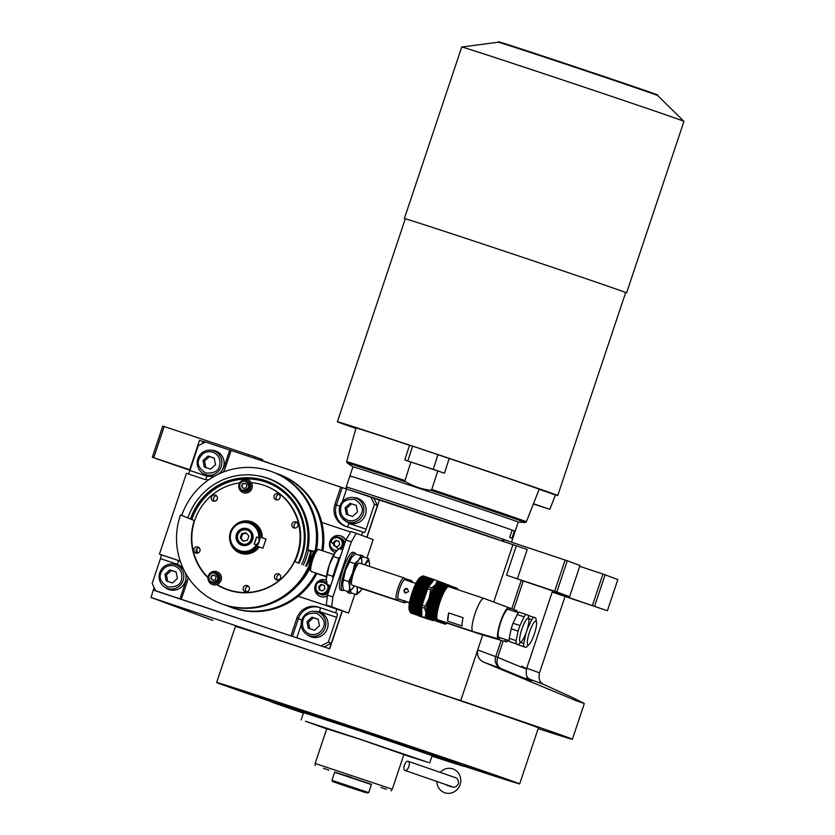 <?xml version="1.0" encoding="UTF-8"?>
<svg xmlns="http://www.w3.org/2000/svg" width="835" height="835" viewBox="0 0 835 835"><rect width="100%" height="100%" fill="white"/><g stroke="black" fill="none" stroke-linecap="round" stroke-linejoin="round"><path stroke-width="1.25" d="M153.734 457.737L152.304 457.277L162.752 426.059L164.182 426.518L153.734 457.737L189.691 469.719L199.523 440.327L203.02 441.485M502.002 540.861L502.555 539.212L567.278 560.765L556.83 591.984L569.564 596.712L506.521 575.148L517.376 578.832L527.209 549.451L379.455 500.05L366.993 537.302M552.196 592.088L607.4 610.75L552.259 591.89M565.013 596.649L539.504 672.885C538.335 678.772 539.629 682.571 543.366 684.293L572.831 697.716L584.333 703.54L576.474 700.826L484.123 662.312C478.893 660.036 476.743 655.913 477.693 649.954L482.724 634.934M324.105 646.937L155.707 590.742L324.105 646.937L331.338 643.221L342.152 610.907L329.501 648.732L153.306 590.063L151.041 597.474L212.841 620.405M268.473 462.882L297.051 472.401M262.357 460.649L268.536 462.715M190.004 470.335L152.304 457.277M262.294 460.826L262.691 459.657L255.197 456.87L254.717 458.3M164.182 426.518L255.197 456.87M248.673 454.658L248.183 456.129M512.972 544.514L493.725 602.035M538.168 728.621A195.588 1.336 -161.5 0 0 572.382 739.257A195.588 1.336 -161.5 0 0 460.743 700.607L151.041 597.474M460.743 700.607L477.693 649.954L495.719 656.644A9.686 9.477 -69.6 0 0 500.864 668.522L484.123 662.312M517.376 578.832L554.659 591.253L565.107 560.024M503.975 539.671L503.421 541.33M521.677 666.236C532.49 671.601 524.495 668.637 497.712 657.343C496.157 662.656 497.211 666.382 500.864 668.522C529.703 680.525 538.293 683.719 526.624 678.083M579.73 566.339L602.943 574.062L592.495 605.281M578.655 601.106L567.048 597.15L578.655 601.106M190.119 469.98L173.377 464.427L190.088 470.063M522.533 581.066L523.159 581.275L513.713 609.508M535.579 585.126L523.962 581.17L535.579 585.126M556.83 591.984L554.659 591.253M567.278 560.765L580.012 565.493L569.564 596.712M602.943 574.062L617.848 579.532L607.4 610.75M605.114 574.804L594.666 606.022M271.573 701.442A127.285 0.866 18.5 0 1 249.989 693.854A127.285 0.866 18.5 0 1 247.452 692.81A127.285 0.866 18.5 0 1 343.54 724.07A127.285 0.866 18.5 0 1 488.861 773.596A127.285 0.866 18.5 0 1 464.406 765.966M464.302 766.259A159.767 1.096 -161.5 0 0 519.662 783.898L538.408 727.89A159.767 1.096 -161.5 0 0 355.992 665.725A159.767 1.096 -161.5 0 0 235.387 626.5L216.651 682.508A159.767 1.096 -161.5 0 0 271.479 701.744M519.662 783.898A159.767 1.096 -161.5 0 0 337.257 721.743A159.767 1.096 -161.5 0 0 216.651 682.508M341.557 723.34L332.716 720.323L341.557 723.34M504.204 779.034L492.598 775.078L504.204 779.034M480.459 770.225L468.852 766.269L480.459 770.225M401.645 743.463L390.039 739.507L401.645 743.463M287.678 705.512L276.072 701.557L287.678 705.512M236.044 688.833L224.438 684.877L236.044 688.833M259.789 697.642L248.183 693.687L259.789 697.642M326.746 728.788L360.271 739.372L403.879 754.59M303.408 713.111A101.672 0.699 -161.5 0 1 273.462 702.694A101.672 0.699 18.5 0 1 271.438 701.859A101.672 0.699 18.5 0 1 358.079 730.124A101.672 0.699 18.5 0 1 462.235 765.559A101.672 0.699 -161.5 0 1 464.27 766.384A101.672 0.699 -161.5 0 1 431.966 756.124M326.704 728.913L305.443 721.231L358.873 738.808L428.313 762.428L403.837 754.725M301.111 719.958L303.575 712.62L361.336 731.46L432.123 755.633L429.67 762.971M453.248 762.564L444.168 759.526L453.248 762.564M398.201 743.672L389.11 740.645L398.201 743.672M317.29 716.733L308.209 713.695L317.29 716.733M291.436 708.675L282.355 705.648L291.436 708.675M338.78 722.306L346.348 724.884L338.78 722.306M340.847 723.068L336.202 721.492L340.847 723.068M346.462 786.059C324.21 778.637 331.766 781.445 353.581 788.699L332.58 781.539L331.965 780.318L334.731 772.051L371.46 784.336L368.694 792.603L331.965 780.318M365.302 792.467L353.205 788.564C331.37 781.205 329.251 780.422 346.838 786.194L365.636 792.603M371.387 784.566L334.658 772.281M390.989 790.881L392.273 789.263L391.469 788.929L315.139 763.451L326.892 728.339M380.927 787.426L386.448 789.315L380.927 787.426M346.17 775.621L351.692 777.51L346.17 775.621M323.395 768.273L328.917 770.152L323.395 768.273M334.417 782.155L346.838 786.194M368.694 792.603L367.108 793.062M459.928 526.843L450.409 523.681M223.185 472.109A17.431 17.055 110.4 0 0 225.262 467.882L231.097 450.441L373.882 498.182L377.43 505.488L366.805 537.229L379.455 500.05M331.338 643.221L328.343 642.115L336.641 617.316A3.872 0.804 -71.6 0 0 337.121 613.37L318.542 607.128L337.121 613.37M377.43 505.488L374.435 504.382L366.137 529.171A3.872 0.804 -71.6 0 1 364.164 532.563A3.872 0.804 -71.6 0 1 364.154 532.563L362.661 532.01L361.565 535.287M336.849 609.143L335.618 612.817M321.11 645.82L328.343 642.115M208.593 479.885A17.431 17.055 110.4 0 1 203.542 479.029L186.466 473.341L159.433 554.137L160.925 554.701A3.872 0.804 108.4 0 1 160.445 558.646L152.158 583.435L155.707 590.742M188.115 473.883A3.872 0.804 108.4 0 0 189.942 470.502L198.239 445.702L205.473 441.997L231.065 450.514M374.435 504.382L370.876 497.075M345.199 520.81A13.068 12.786 -69.6 0 0 365.427 514.871A13.068 12.786 -69.6 0 0 353.81 497.597M362.661 532.01L345.575 526.321A17.431 17.055 110.4 0 1 334.929 504.403L336.421 504.966L342.267 487.515M340.764 486.962L334.929 504.403M159.433 554.137L176.509 559.826A17.431 17.055 110.4 0 1 180.444 561.736M188.042 577.194A17.431 17.055 110.4 0 1 187.165 581.745L181.32 599.196M290.998 635.706L296.832 618.265A17.431 17.055 110.4 0 1 318.542 607.128M307.103 634.663A13.068 12.786 -69.6 0 0 327.33 628.734A13.068 12.786 -69.6 0 0 315.714 611.45M165.069 587.37A13.068 12.786 -69.6 0 0 185.328 572.695M183.616 569.386A13.068 12.786 -69.6 0 0 173.68 564.157M203.166 473.508A13.068 12.786 -69.6 0 0 215.837 475.47M217.956 474.395A13.068 12.786 -69.6 0 0 211.777 450.295M178.241 565.118A13.068 12.786 -69.6 0 0 175.246 564.533M166.499 588.101A13.068 12.786 -69.6 0 0 169.15 589.614M216.338 451.255A13.068 12.786 -69.6 0 0 213.343 450.67M204.596 474.249A13.068 12.786 -69.6 0 0 207.247 475.752M320.275 612.41A13.068 12.786 -69.6 0 0 317.279 611.825M308.533 635.404A13.068 12.786 -69.6 0 0 311.184 636.907M358.372 498.558A13.068 12.786 -69.6 0 0 355.376 497.973M346.629 521.541A13.068 12.786 -69.6 0 0 349.28 523.044M202.31 443.625L203.082 441.308L205.337 442.059M373.882 498.182L379.267 499.977M153.306 590.063L154.151 587.548M329.501 648.732L153.494 590.136M342.35 610.97L329.689 648.805M309.702 634.193C316.1 635.581 320.682 633.233 323.448 627.137C325.681 622.378 323.437 617.754 316.705 613.255C308.606 612.817 304.023 615.165 302.948 620.311C301.487 626.845 303.742 631.469 309.702 634.193M309.503 635.769A12.588 12.316 -69.6 0 0 325.191 627.722A12.588 12.316 -69.6 0 0 317.874 612.034A12.588 12.316 -69.6 0 0 301.811 619.946A12.588 12.316 -69.6 0 0 309.503 635.769M317.874 612.034L320.577 613.036A12.588 12.316 110.4 0 1 325.233 616.147M309.117 635.633L311.82 636.635A12.588 12.316 -69.6 0 0 317.383 637.314M311.925 617.18L306.967 621.647L308.24 628.191L314.471 630.268L319.429 625.801L318.156 619.246L311.925 617.18L313.428 617.733L308.47 622.2L309.733 628.692M306.967 621.647L308.47 622.2M318.166 619.309L313.428 617.733M347.798 520.33C354.197 521.718 358.779 519.37 361.545 513.274C363.778 508.525 361.534 503.891 354.802 499.393C346.702 498.954 342.12 501.313 341.045 506.448C339.584 512.982 341.839 517.606 347.798 520.33M347.6 521.906A12.588 12.316 -69.6 0 0 363.277 513.869A12.588 12.316 -69.6 0 0 355.971 498.171A12.588 12.316 -69.6 0 0 339.908 506.083A12.588 12.316 -69.6 0 0 347.6 521.906M355.971 498.171L358.674 499.173A12.588 12.316 110.4 0 1 363.329 502.294M347.214 521.781L349.917 522.773A12.588 12.316 -69.6 0 0 355.48 523.451M350.022 503.317L345.064 507.784L346.337 514.339L352.568 516.406L357.526 511.938L356.253 505.394L350.022 503.317L351.525 503.87L346.567 508.348L347.83 514.83M345.064 507.784L346.567 508.348M356.263 505.457L351.525 503.87M212.768 452.1C206.36 450.712 201.778 453.061 199.012 459.156C196.778 463.905 199.022 468.539 205.765 473.038C213.854 473.476 218.436 471.117 219.511 465.982C220.972 459.448 218.728 454.824 212.768 452.1M213.562 450.743A12.588 12.316 -69.6 0 0 197.874 458.791A12.588 12.316 -69.6 0 0 205.18 474.478A12.588 12.316 -69.6 0 0 221.254 466.567A12.588 12.316 -69.6 0 0 213.562 450.743M213.447 476.159A12.588 12.316 110.4 0 1 207.884 475.48L205.18 474.478M221.296 454.991A12.588 12.316 -69.6 0 0 216.641 451.881L213.937 450.879M210.535 469.113L215.493 464.646L214.219 458.091L207.988 456.025L203.041 460.492L204.304 467.036L210.535 469.113M203.041 460.492L204.533 461.045L205.796 467.537M207.988 456.025L209.491 456.578L204.533 461.045M214.23 458.154L209.491 456.578M174.672 565.963C168.263 564.564 163.681 566.923 160.915 573.019C158.681 577.768 160.925 582.392 167.668 586.89C175.757 587.329 180.339 584.98 181.414 579.834C182.875 573.311 180.631 568.687 174.672 565.963M175.465 564.606A12.588 12.316 -69.6 0 0 159.777 572.643A12.588 12.316 -69.6 0 0 167.084 588.341A12.588 12.316 -69.6 0 0 183.157 580.429A12.588 12.316 -69.6 0 0 175.465 564.606M175.35 590.021A12.588 12.316 110.4 0 1 169.787 589.343L167.084 588.341M183.199 568.854A12.588 12.316 -69.6 0 0 178.544 565.733L175.841 564.731M172.438 582.976L177.396 578.498L176.122 571.954L169.891 569.877L164.944 574.355L166.207 580.899L172.438 582.976M164.944 574.355L166.436 574.908L167.699 581.39M169.891 569.877L171.394 570.441L166.436 574.908M176.133 572.017L171.394 570.441M408.847 766.603A4.843 2.338 -71.3 0 0 408.169 761.301A4.843 2.338 -71.3 0 0 404.38 765.163A4.843 2.338 -71.3 0 0 405.058 770.465A4.843 2.338 -71.3 0 0 408.847 766.603M436.83 781.32A12.588 11.909 107.4 0 0 446.819 793.25A12.588 11.909 107.4 0 0 460.085 784.639A12.588 11.909 107.4 0 0 455.179 770.027A12.588 11.909 107.4 0 0 440.316 772.281M445.566 784.368A4.843 4.582 107.4 0 0 447.362 785.453C455.524 788.24 455.482 787.645 458.425 783.825C458.509 779.838 457.309 777.709 454.856 777.448L408.169 761.301M249.174 523.19A14.529 14.216 -69.6 0 0 231.076 532.469A14.529 14.216 -69.6 0 0 256.397 544.858L259.132 541.821L258.777 537.74A14.529 14.216 -69.6 0 0 249.174 523.19M249.665 522.334A15.489 15.155 -69.6 0 0 230.45 531.999A15.489 15.155 -69.6 0 0 239.833 551.726A15.489 15.155 -69.6 0 0 259.132 541.821A15.489 15.155 -69.6 0 0 249.665 522.334M254.164 544.107L256.543 536.999A7.745 1.597 108.4 0 1 255.541 540.621A7.745 1.597 108.4 0 1 254.164 544.107L256.397 544.858M256.543 536.999L258.777 537.74M236.472 534.264A8.715 8.527 -69.6 0 0 241.534 545.13A8.715 8.527 -69.6 0 0 252.65 539.65A8.715 8.527 -69.6 0 0 247.598 528.785A8.715 8.527 -69.6 0 0 236.472 534.264M242.484 545.422A8.715 8.527 110.4 0 1 240.72 544.201M248.506 529.192A8.715 8.527 -69.6 0 0 246.367 528.962M237.818 534.713C236.816 539.034 238.299 542.072 242.254 543.846C250.813 547.165 255.708 532.542 246.868 530.068C242.63 529.119 239.624 530.663 237.818 534.713M237.109 534.484C235.971 539.379 237.651 542.823 242.14 544.837C251.836 548.595 257.378 532.02 247.358 529.223C242.567 528.137 239.144 529.891 237.109 534.484M244.498 545.652A8.235 8.058 110.4 0 1 243.82 545.464A8.235 8.058 -69.6 0 1 243.57 545.37L242.14 544.837M247.358 529.223L249.3 529.943A8.235 8.058 110.4 0 1 250.187 530.329M248.872 536.039L245.981 532.72L241.68 533.638L240.261 537.886L243.142 541.205L247.452 540.276L248.872 536.039M240.261 537.886L243.674 541.09M241.68 533.638L242.609 533.993L241.19 538.231M246.388 533.179L242.609 533.993M403.67 508.118L403.702 508.056A232.391 1.587 18.5 0 1 438.803 519.746L438.782 519.808M386.01 502.232L403.702 508.056M472.224 530.945L459.636 526.561M376.877 499.184L364.269 494.873M438.803 519.746L450.483 523.608M509.663 537.437A87.132 0.595 18.5 0 1 510.968 537.917A87.143 0.595 18.5 0 1 511.907 538.272L514.37 530.924A87.143 0.595 18.5 0 1 515.164 531.279A87.143 0.595 -161.5 0 0 513.421 530.569A87.143 0.595 -161.5 0 0 424.138 500.196A87.143 0.595 -161.5 0 0 349.875 475.971A87.143 0.595 18.5 0 1 421.404 499.288A87.143 0.595 18.5 0 1 512.116 530.089L509.663 537.437M514.37 530.924L512.095 530.173M533.356 503.996L549.837 509.319L555.473 494.904A116.19 0.793 -161.5 0 0 557.759 495.499A116.19 0.793 -161.5 0 0 425.098 450.295A116.19 0.793 -161.5 0 0 337.382 421.769A116.19 0.793 -161.5 0 0 355.877 428.418M413.659 446.495L449.188 458.478A96.578 0.658 18.5 0 1 539.159 489.279L526.353 521.792A94.741 0.647 -161.5 0 0 431.789 489.467L437.77 470.971L410.935 462.037A95.764 0.658 -161.5 0 0 404.766 459.991L409.526 445.274L413.659 446.495M404.766 459.991L433.229 469.322L437.978 454.595M431.789 489.467L430.672 490.218C422.813 489.477 414.494 486.711 405.716 481.91L404.985 480.542L410.935 462.037M433.229 469.322L444.45 473.215A95.775 0.658 -161.5 0 0 437.77 470.971M404.985 480.542A94.741 0.647 -161.5 0 0 346.65 461.661L355.992 427.99A96.578 0.658 18.5 0 1 409.526 445.274M405.716 481.91A93.885 0.637 18.5 0 0 347.151 462.966L352.944 466.796A87.143 0.595 18.5 0 1 427.217 491.022A87.143 0.595 18.5 0 1 516.5 521.384A87.143 0.595 18.5 0 1 518.232 522.094L525.163 522.533A93.885 0.637 18.5 0 0 523.326 521.76A93.885 0.637 18.5 0 0 430.672 490.218M444.45 473.215L449.188 458.478M407.814 460.857L412.573 446.13M539.139 489.341L555.473 494.904M509.872 541.633A87.143 0.595 -161.5 0 0 509.736 541.591A87.143 0.595 -161.5 0 0 420.454 511.218A87.143 0.595 -161.5 0 0 346.191 486.993L349.875 475.971A87.143 0.595 -161.5 0 0 351.618 476.691M533.461 503.745L549.837 509.319M557.759 495.499L625.655 292.594A116.19 0.793 -161.5 0 0 492.994 247.39A116.19 0.793 -161.5 0 0 405.278 218.864L337.382 421.769M625.624 292.699A117.161 0.804 -161.5 0 0 626.49 292.908A117.161 0.804 -161.5 0 0 626.574 292.908A117.161 0.804 -161.5 0 0 517.752 255.656A117.161 0.804 -161.5 0 0 404.443 218.551A117.161 0.804 -161.5 0 0 404.359 218.551A117.161 0.804 -161.5 0 0 405.246 218.958M404.359 218.551L461.745 47.031A117.161 0.804 18.5 0 1 461.765 47.021A117.161 0.804 18.5 0 1 461.828 47.031A117.161 0.804 18.5 0 1 574.365 83.865A117.161 0.804 18.5 0 1 683.959 121.367A117.161 0.804 18.5 0 1 683.959 121.378L626.574 292.908M461.765 47.021L498.318 42.209A84.022 0.574 18.5 0 1 498.37 42.22A84.022 0.574 18.5 0 1 579.072 68.637A84.022 0.574 18.5 0 1 657.656 95.524L683.959 121.367M498.307 42.209L498.464 41.75A84.022 0.574 18.5 0 1 498.516 41.75A84.022 0.574 18.5 0 1 579.782 68.355A84.022 0.574 18.5 0 1 657.823 95.075L657.667 95.534M209.074 576.213C208.447 579.01 209.418 581.003 211.975 582.172C218.655 581.066 219.668 578.071 214.992 573.175C212.236 572.58 210.263 573.582 209.074 576.213M208.646 576.066A5.323 5.208 -69.6 0 0 211.902 582.767A5.323 5.208 -69.6 0 0 218.509 579.448A5.323 5.208 -69.6 0 0 215.284 572.664A5.323 5.208 -69.6 0 0 208.646 576.066M239.895 484.342C239.269 487.149 240.24 489.143 242.797 490.312C249.477 489.206 250.479 486.2 245.803 481.315C243.058 480.72 241.085 481.722 239.895 484.342M239.468 484.206A5.323 5.208 -69.6 0 0 242.724 490.907A5.323 5.208 -69.6 0 0 249.331 487.588A5.323 5.208 -69.6 0 0 246.106 480.803A5.323 5.208 -69.6 0 0 239.468 484.206M239.363 551.559L240.783 552.081A15.489 15.155 -69.6 0 0 258.297 546.695L259.205 546.988A16.658 16.293 110.4 0 1 229.677 539.274M259.205 546.988L262.931 548.23L266 539.045L261.376 537.521A15.489 15.155 -69.6 0 0 251.565 523.034L250.135 522.501M261.376 537.521L262.639 537.99M234.792 525.497A16.658 16.293 110.4 0 1 262.274 537.813M278.566 573.833A3.194 3.131 -69.6 0 0 274.6 575.826A3.194 3.131 -69.6 0 0 276.542 579.887A3.194 3.131 -69.6 0 0 280.497 577.903A3.194 3.131 -69.6 0 0 278.566 573.833M247.296 585.617A3.194 3.131 -69.6 0 0 243.329 587.61A3.194 3.131 -69.6 0 0 245.271 591.681A3.194 3.131 -69.6 0 0 249.237 589.687A3.194 3.131 -69.6 0 0 247.296 585.617M197.978 546.998A3.194 3.131 -69.6 0 0 194.012 548.992A3.194 3.131 -69.6 0 0 195.954 553.052A3.194 3.131 -69.6 0 0 199.92 551.058A3.194 3.131 -69.6 0 0 197.978 546.998M213.332 501.115A3.194 3.131 -69.6 0 0 217.288 499.121A3.194 3.131 -69.6 0 0 215.357 495.061A3.194 3.131 -69.6 0 0 211.391 497.055A3.194 3.131 -69.6 0 0 213.332 501.115M276.02 499.789A3.194 3.131 -69.6 0 0 279.976 497.796A3.194 3.131 -69.6 0 0 278.045 493.725A3.194 3.131 -69.6 0 0 274.078 495.719A3.194 3.131 -69.6 0 0 276.02 499.789M293.92 527.95A3.194 3.131 -69.6 0 0 297.876 525.956A3.194 3.131 -69.6 0 0 295.945 521.896A3.194 3.131 -69.6 0 0 291.979 523.889A3.194 3.131 -69.6 0 0 293.92 527.95M243.162 492.619A6.774 6.628 -69.6 0 0 251.241 482.62A55.194 54.004 110.4 0 1 265.144 485.73A55.194 54.004 110.4 0 1 297.187 554.534A55.194 54.004 110.4 0 1 226.744 589.218A55.194 54.004 110.4 0 1 217.1 584.469M208.009 577.298A55.194 54.004 110.4 0 1 194.712 520.414A55.194 54.004 110.4 0 1 239.687 482.891M279.704 574.511A3.194 3.131 -69.6 0 0 277.648 580.043M248.433 586.295A3.194 3.131 -69.6 0 0 246.377 591.838M199.116 547.677A3.194 3.131 -69.6 0 0 197.06 553.208M216.495 495.739A3.194 3.131 -69.6 0 0 214.438 501.271M279.182 494.414A3.194 3.131 -69.6 0 0 277.126 499.946M297.083 522.574A3.194 3.131 -69.6 0 0 295.026 528.106M247.577 479.801A6.774 6.628 -69.6 0 0 239.175 484.029A6.774 6.628 -69.6 0 0 243.277 492.66A6.774 6.628 -69.6 0 0 251.679 488.433A6.774 6.628 -69.6 0 0 247.577 479.801M294.932 561.631A55.194 54.004 110.4 0 0 297.751 554.743A55.194 54.004 -69.6 0 0 265.707 485.939L265.144 485.73M249.957 592.568A55.194 54.004 110.4 0 1 227.308 589.427L226.744 589.218M251.241 482.62A6.774 6.628 -69.6 0 0 247.88 479.906M247.118 481.179A5.323 5.208 110.4 0 1 250.343 487.964A5.323 5.208 110.4 0 1 243.413 491.157M207.967 577.716A55.486 54.285 110.4 0 1 194.273 520.57L191.862 519.485A58.867 57.594 110.4 0 1 265.186 481.858A58.867 57.594 110.4 0 1 301.164 555.88A58.867 57.594 110.4 0 1 298.262 562.988L294.557 561.496A55.486 54.285 110.4 0 1 226.577 589.468A55.486 54.285 110.4 0 1 216.724 584.604A6.774 6.628 -69.6 0 0 217.058 571.777M205.212 574.323A55.486 54.285 -69.6 0 0 208.009 577.35M216.902 584.542A55.486 54.285 -69.6 0 0 226.89 589.583M200.076 550.369A55.194 54.004 110.4 0 1 199.815 548.647M191.841 519.558L190.516 519.026A60.037 58.742 110.4 0 1 267.127 481.304A60.037 58.742 110.4 0 1 299.066 563.322L294.557 561.496M299.066 563.312L298.262 562.988M190.516 519.026L187.875 517.94A62.938 61.581 110.4 0 1 268.139 478.58A62.938 61.581 110.4 0 1 304.681 557.039A62.938 61.581 110.4 0 1 301.706 564.397M187.885 517.93L180.475 514.944A70.683 69.159 -69.6 0 0 221.285 603.715A70.683 69.159 -69.6 0 0 308.355 567.132M194.273 520.57L180.475 514.944M212.34 584.479A6.774 6.628 -69.6 0 0 216.724 584.604M221.285 603.715L222.413 604.133A70.683 69.159 -69.6 0 0 308.919 568.708M308.24 550.63L310.62 551.246A58.867 57.594 110.4 0 1 308.647 558.657A58.867 57.594 110.4 0 1 305.652 565.984M197.446 553.167A58.867 57.594 110.4 0 1 196.736 548.939M316.956 573.405A70.683 69.159 110.4 0 1 231.17 607.389L230.053 606.972A70.683 69.159 110.4 0 1 226.275 605.438M315.807 573.029A70.683 69.159 110.4 0 1 230.053 606.972M309.347 569.439A63.136 61.769 110.4 0 1 296.675 586.337M314.043 551.507L307.812 549.764L314.117 551.403M246.993 485.239L245.187 483.162L242.494 483.736L241.607 486.387L243.413 488.465L246.106 487.89L246.993 485.239M216.756 571.662A6.774 6.628 -69.6 0 0 208.353 575.889A6.774 6.628 -69.6 0 0 212.455 584.521A6.774 6.628 -69.6 0 0 220.857 580.294A6.774 6.628 -69.6 0 0 216.756 571.662M310.62 551.246L311.455 551.465M306.455 566.307A60.037 58.742 110.4 0 0 311.465 551.434L313.709 552.019M308.261 550.557L313.73 551.987M215.472 501.042A55.486 54.285 110.4 0 1 217.173 499.413M181.748 515.414A70.683 69.159 110.4 0 1 271.74 471.65L272.857 472.067A70.683 69.159 110.4 0 1 316.465 550.182M271.74 471.65A70.683 69.159 110.4 0 1 315.275 550.129M256.762 475.585A63.136 61.769 110.4 0 1 269.11 478.726A63.136 61.769 110.4 0 1 307.812 549.764M269.496 478.873A63.136 61.769 -69.6 0 0 262.795 476.879M241.607 486.387L243.695 488.402M242.494 483.736L242.098 486.565M245.396 483.402L242.985 483.924M216.296 573.04A5.323 5.208 110.4 0 1 219.521 579.824A5.323 5.208 110.4 0 1 212.591 583.018M268.139 478.58L269.788 479.186A62.938 61.581 110.4 0 1 282.533 485.73M308.376 549.973A62.938 61.581 110.4 0 1 306.33 557.655A62.938 61.581 110.4 0 1 303.335 565.034M321.819 550.536A70.683 69.159 -69.6 0 0 277.951 473.956A70.683 69.159 -69.6 0 0 275.383 473.059M322.947 550.912A70.683 69.159 -69.6 0 0 279.078 474.374L277.951 473.956M216.171 577.1L214.365 575.023L211.683 575.597L210.796 578.248L212.591 580.325L215.284 579.751L216.171 577.1M210.796 578.248L212.873 580.262M211.683 575.597L211.276 578.436M214.574 575.263L212.163 575.785M410.956 582.037L413.805 582.715M413.742 582.673L415.913 583.394M407.355 601.972L402.814 600.469L405.622 601.106M407.323 601.962L409.494 602.693M402.773 600.438L398.42 599.008A10.166 2.098 108.4 0 1 399.662 588.623A10.166 2.098 108.4 0 1 404.85 579.709L409.213 581.17M405.591 593.153A2.421 2.369 110.4 0 1 404.255 590.157A2.421 2.369 110.4 0 1 407.282 588.612M408.565 591.587L407.219 588.591L404.067 590.095L405.539 593.132L408.565 591.587M398.629 599.071L397.178 599.843A11.617 2.401 -71.6 0 1 396.615 599.937A11.617 2.401 -71.6 0 1 398.034 588.07A11.617 2.401 -71.6 0 1 403.952 577.883A11.617 2.401 -71.6 0 1 404.349 578.29L405.058 579.782M396.615 599.937L352.12 585.116A11.617 2.401 -71.6 0 1 353.539 573.259A11.617 2.401 -71.6 0 1 359.457 563.072L403.952 577.883M353.393 587.475L348.894 591.827L349.677 587.015L348.727 581.64L352.6 572.914A16.46 3.392 -71.6 0 1 358.716 559.982A16.46 3.392 -71.6 0 1 361.899 561.162L361.889 561.955A16.46 3.392 -71.6 0 1 361.743 563.823M354.395 585.878A16.46 3.392 -71.6 0 1 353.414 587.443A16.46 3.392 -71.6 0 1 352.861 588.195A16.46 3.392 -71.6 0 1 349.677 587.015A16.46 3.392 -71.6 0 1 352.6 572.914L354.76 563.615L358.716 559.982L360.96 555.776L361.899 561.162A16.46 3.392 -71.6 0 1 361.889 561.976L361.899 561.924M360.96 555.776L355.491 553.96L351.525 557.592L345.408 570.514A16.46 3.392 108.4 0 0 342.496 583.811A16.46 3.392 108.4 0 0 342.486 583.832L343.425 590.011L348.894 591.827M351.525 557.592L351.013 558.281A16.46 3.392 108.4 0 0 350.971 558.344A16.46 3.392 108.4 0 0 345.408 570.514L342.486 584.625M354.76 563.615L349.291 561.788M348.727 581.64L343.258 579.814M316.653 550.244L315.88 549.983A10.26 2.119 108.4 0 0 310.651 558.991A10.26 2.119 108.4 0 0 309.399 569.46L310.171 569.721M318.281 549.482A11.523 2.38 108.4 0 0 317.885 549.597L316.486 550.328A10.364 2.14 108.4 0 0 311.716 559.335A10.364 2.14 108.4 0 0 310.088 569.553L310.766 570.973A11.523 2.38 108.4 0 0 311.017 571.297M310.881 571.057A11.523 2.38 -71.6 0 1 310.85 571.004A11.523 2.38 -71.6 0 1 312.655 559.648A11.523 2.38 -71.6 0 1 317.968 549.628A11.523 2.38 -71.6 0 1 318.031 549.597M317.885 549.597A11.523 2.38 108.4 0 0 312.572 559.617A11.523 2.38 108.4 0 0 310.766 570.973M333.802 554.523L318.646 549.472A11.617 2.401 108.4 0 0 318.083 549.566A11.617 2.401 108.4 0 0 312.728 559.669A11.617 2.401 108.4 0 0 310.912 571.119A11.617 2.401 108.4 0 0 311.309 571.526L326.464 576.567M334.814 552.927A16.46 3.392 108.4 0 0 334.793 552.958A16.46 3.392 108.4 0 0 329.23 565.128L326.297 579.24L327.247 584.615L330.618 585.742M342.684 549.691L339.302 548.574L335.346 552.196L329.23 565.128A16.46 3.392 108.4 0 0 326.308 578.425L326.297 579.24M335.346 552.196L334.793 552.958M338.102 561.057L338.582 558.218L333.102 556.402M338.582 558.218L339.793 557.3M332.956 577.757L332.549 576.244L327.08 574.428M332.549 576.244L333.875 573.687M340.764 555.421A19.852 4.091 108.4 0 0 335.764 567.278A19.852 4.091 108.4 0 0 332.601 579.824M354.865 552.864L353.069 552.269A19.852 4.091 108.4 0 0 342.955 569.668A19.852 4.091 108.4 0 0 340.523 589.928L342.329 590.533A19.852 4.091 -71.6 0 1 344.761 570.274A19.852 4.091 -71.6 0 1 354.865 552.864A19.852 4.091 -71.6 0 1 355.72 554.033M343.707 590.105A19.852 4.091 -71.6 0 1 342.329 590.533M431.747 593.633A13.652 2.818 108.4 0 0 429.827 598.643A13.652 2.818 108.4 0 0 428.292 603.987M509.663 609.821A16.46 3.392 108.4 0 0 508.797 607.692L483.935 598.392A17.431 3.59 108.4 0 0 483.914 598.382A17.431 3.59 108.4 0 0 475.031 613.673A17.431 3.59 108.4 0 0 472.892 631.458A17.431 3.59 108.4 0 0 472.923 631.469L498.401 638.932A16.46 3.392 108.4 0 0 500.363 637.752M483.914 598.382L448.854 586.713A17.431 3.59 108.4 0 0 439.972 601.993A17.431 3.59 108.4 0 0 437.843 619.779L472.892 631.458M508.797 607.692A16.46 3.392 108.4 0 0 500.395 622.117A16.46 3.392 108.4 0 0 498.401 638.932M518.472 612.754L508.223 609.341A14.717 3.037 108.4 0 0 500.729 622.242A14.717 3.037 108.4 0 0 498.923 637.272L509.173 640.675M421.696 607.504L420.903 613.443L421.696 616.595L410.977 613.088M421.696 616.595A19.466 4.018 108.4 0 0 421.946 616.741A19.466 4.018 108.4 0 0 421.978 616.741A19.466 4.018 108.4 0 0 422.228 616.794L429.378 619.445A19.466 4.018 108.4 0 0 429.628 619.58A19.466 4.018 108.4 0 0 429.649 619.591A19.466 4.018 108.4 0 0 429.9 619.643L429.942 619.591M433.605 579.688L422.625 576.035L433.72 579.876M421.362 615.677L410.121 611.94L421.404 616.199M410.236 612.201L409.327 610.281A17.817 3.674 -71.6 0 1 412.083 592.84A17.817 3.674 -71.6 0 1 420.339 577.225L422.124 576.286M410.402 612.41L410.736 612.942M421.195 614.863L409.839 611.074L410.382 612.483L421.372 616.147M409.839 611.074L409.87 605.041L412.135 595.386L415.35 586.483L419.41 578.791L420.569 577.851L431.392 581.859L419.713 578.488M420.297 577.768L431.392 581.859M421.164 576.933L420.454 577.611L431.914 581.431L420.569 577.851M433 580.043L422.009 576.38L422.625 576.035L433.563 579.72L432.551 580.722L421.164 577.131L432.196 580.816L431.914 581.431M433.219 580.106L421.978 576.359L421.299 576.828L432.655 580.607M422.562 576.056L433.271 580.074M423.387 575.983A19.56 4.029 108.4 0 0 423.366 575.983A19.56 4.029 108.4 0 0 423.115 575.931L422.531 576.15M437.53 580.795L434.388 579.751A19.466 4.018 108.4 0 0 434.388 579.751A19.466 4.018 108.4 0 0 434.169 579.709L437.31 580.753A19.466 4.018 -71.6 0 1 437.53 580.795A19.466 4.018 -71.6 0 1 437.55 580.805A19.466 4.018 -71.6 0 1 437.78 580.93L438.385 582.642A18.401 3.789 108.4 0 0 438.177 582.757A18.401 3.789 108.4 0 0 437.843 583.007A18.401 3.789 108.4 0 0 437.488 583.331A18.401 3.789 108.4 0 0 437.123 583.728A18.401 3.789 108.4 0 0 436.736 584.187A18.401 3.789 108.4 0 0 436.329 584.719A18.401 3.789 108.4 0 0 435.922 585.314A18.401 3.789 108.4 0 0 435.494 585.972A18.401 3.789 108.4 0 0 435.066 586.681A18.401 3.789 108.4 0 0 434.628 587.454A18.401 3.789 108.4 0 0 434.19 588.289A18.401 3.789 108.4 0 0 433.741 589.166A18.401 3.789 108.4 0 0 433.292 590.084A18.401 3.789 108.4 0 0 432.843 591.055A18.401 3.789 108.4 0 0 432.405 592.057A18.401 3.789 108.4 0 0 431.966 593.101A18.401 3.789 108.4 0 0 431.528 594.165A18.401 3.789 108.4 0 0 431.1 595.251A18.401 3.789 108.4 0 0 430.693 596.367A18.401 3.789 108.4 0 0 430.286 597.495L430.536 598.142A18.975 3.914 108.4 0 0 430.505 598.225L430.14 599.311L439.492 602.432A18.975 3.914 108.4 0 0 439.461 602.526L439.116 603.611A18.975 3.914 108.4 0 0 439.085 603.705L438.751 604.791A18.975 3.914 108.4 0 0 438.73 604.884L438.417 605.959A18.975 3.914 108.4 0 0 438.385 606.053L438.093 607.118A18.975 3.914 108.4 0 0 438.072 607.212L437.801 608.266A18.975 3.914 108.4 0 0 437.78 608.36L437.53 609.393A18.975 3.914 108.4 0 0 437.509 609.477L437.279 610.489A18.975 3.914 108.4 0 0 437.258 610.573L437.06 611.554A18.975 3.914 108.4 0 0 437.039 611.637L436.862 612.587A18.975 3.914 108.4 0 0 436.851 612.66L436.695 613.568A18.975 3.914 108.4 0 0 436.684 613.652L436.559 614.518A18.975 3.914 108.4 0 0 436.548 614.591L436.444 615.416A18.975 3.914 108.4 0 0 436.434 615.489L436.361 616.261A18.975 3.914 108.4 0 0 436.361 616.324L436.308 617.055A18.975 3.914 108.4 0 0 436.308 617.117L436.287 617.785A18.975 3.914 108.4 0 0 436.287 617.837L436.298 618.453A18.975 3.914 108.4 0 0 436.308 618.505L436.34 619.059A18.975 3.914 108.4 0 0 436.35 619.1L436.413 619.591A18.975 3.914 108.4 0 0 436.423 619.633L436.517 620.061A18.975 3.914 108.4 0 0 436.517 620.092L436.642 620.447A18.975 3.914 108.4 0 0 436.653 620.478L436.799 620.77A18.975 3.914 108.4 0 0 436.809 620.791L436.987 621.021A18.975 3.914 108.4 0 0 436.997 621.031L437.289 620.572L437.196 621.188A18.975 3.914 108.4 0 0 437.216 621.198L437.749 620.739L437.697 621.292A18.975 3.914 108.4 0 0 437.717 621.292L437.989 621.23A18.975 3.914 108.4 0 0 438.01 621.219L438.302 621.094A18.975 3.914 108.4 0 0 438.323 621.073L438.636 620.875A18.975 3.914 108.4 0 0 438.657 620.854L438.991 620.582A18.975 3.914 108.4 0 0 439.012 620.562L439.158 620.228M521.812 629.287A12.588 2.599 108.4 0 0 521.447 641.604A12.588 2.599 108.4 0 0 526.687 631.093A12.588 2.599 108.4 0 0 528.847 619.372A12.588 2.599 108.4 0 0 521.812 629.287M521.447 641.604L518.504 644.432A16.46 3.392 -71.6 0 1 518.337 644.589L516.187 643.785A16.46 3.392 -71.6 0 1 516.134 640.643L518.107 631.114A16.46 3.392 -71.6 0 1 518.994 628.317A16.46 3.392 -71.6 0 1 519.965 625.561L524.098 616.815A16.46 3.392 -71.6 0 1 526.008 614.403L528.169 615.207A16.46 3.392 -71.6 0 1 528.19 615.343L528.847 619.372M427.614 617.399L428.084 618.161L437.436 621.282A18.975 3.914 108.4 0 0 437.457 621.282L444.481 623.62A18.975 3.914 108.4 0 0 444.491 623.641L444.658 623.87A18.975 3.914 108.4 0 0 444.679 623.881L445.191 623.547L445.118 624.131A18.975 3.914 108.4 0 0 445.139 624.131L445.431 623.588L445.379 624.142A18.975 3.914 108.4 0 0 445.399 624.142L445.671 624.079A18.975 3.914 108.4 0 0 445.692 624.069L445.984 623.943A18.975 3.914 108.4 0 0 446.005 623.922L446.318 623.724A18.975 3.914 108.4 0 0 446.339 623.703L446.662 623.432A18.975 3.914 108.4 0 0 446.694 623.411L446.84 623.077M427.395 617.274L427.844 618.067A18.975 3.914 108.4 0 0 427.864 618.077L437.216 621.198M425.996 617.441L437.196 621.188M526.008 614.403L519.099 612.107A16.46 3.392 108.4 0 0 517.189 614.518L513.055 623.254A16.46 3.392 108.4 0 0 511.197 628.807L518.107 631.114M511.197 628.807L509.214 638.347L516.134 640.643M513.055 623.254L519.965 625.561M517.189 614.518L524.098 616.815M509.214 638.347A16.46 3.392 108.4 0 0 509.267 641.489L518.337 644.589M434.169 579.709L428.522 586.848A19.466 4.018 108.4 0 0 427.624 588.759L422.124 605.177A19.466 4.018 108.4 0 0 421.685 607.264L421.842 616.554L424.984 617.597L425.996 613.318L424.827 608.308A19.466 4.018 -71.6 0 1 425.255 606.22L429.096 598.371L430.756 589.802A19.466 4.018 -71.6 0 1 431.653 587.892L435.567 584.688L437.31 580.753M421.685 607.264L424.827 608.308M437.79 583.049A17.431 3.59 108.4 0 0 435.567 584.688A17.431 3.59 108.4 0 0 429.096 598.371A17.431 3.59 108.4 0 0 425.996 613.318A17.431 3.59 108.4 0 0 426.789 616.084L427.165 616.94A18.975 3.914 108.4 0 0 427.176 616.981L426.894 616.46A18.401 3.789 108.4 0 0 427.019 616.762L425.453 617.764A19.466 4.018 -71.6 0 1 425.224 617.723A19.466 4.018 -71.6 0 1 424.984 617.597M422.124 605.177L425.255 606.22M427.624 588.759L430.756 589.802M428.522 586.848L431.653 587.892M421.842 616.554A19.466 4.018 108.4 0 0 422.092 616.679L425.224 617.723M421.988 605.803L421.748 606.972M427.572 588.884L422.166 605.051M428.386 587.12L427.885 588.174M431.236 582.319L428.668 586.661M421.341 576.985L432.196 580.816M434.607 579.824L434.607 579.782A19.56 4.029 108.4 0 0 434.336 579.626A19.56 4.029 108.4 0 0 434.085 579.584L423.115 575.931M448.687 612.911L463.07 617.702A17.431 3.59 108.4 0 0 462.068 625.958L447.685 621.177A17.431 3.59 108.4 0 1 448.687 612.911L447.685 621.177M450.023 587.099L450.18 586.441A18.975 3.914 108.4 0 0 450.169 586.4L450.044 586.045A18.975 3.914 108.4 0 0 450.034 586.013L449.888 585.721A18.975 3.914 108.4 0 0 449.877 585.7L449.71 585.481A18.975 3.914 108.4 0 0 449.689 585.46L449.407 585.919L449.491 585.314A18.975 3.914 108.4 0 0 449.47 585.304L449.178 585.805L449.251 585.22A18.975 3.914 108.4 0 0 449.23 585.21L448.938 585.753L448.99 585.199A18.975 3.914 108.4 0 0 448.969 585.199L448.698 585.262A18.975 3.914 108.4 0 0 448.677 585.272L448.385 585.408A18.975 3.914 108.4 0 0 448.364 585.418L448.051 585.617A18.975 3.914 108.4 0 0 448.03 585.638L447.706 585.909A18.975 3.914 108.4 0 0 447.675 585.94L447.33 586.274A18.975 3.914 108.4 0 0 447.299 586.306L446.944 586.713A18.975 3.914 108.4 0 0 446.913 586.754L446.537 587.224A18.975 3.914 108.4 0 0 446.506 587.266L446.12 587.798A18.975 3.914 108.4 0 0 446.088 587.85L445.692 588.445A18.975 3.914 108.4 0 0 445.65 588.498L445.243 589.155A18.975 3.914 108.4 0 0 445.212 589.207L444.805 589.917A18.975 3.914 108.4 0 0 444.763 589.98L444.345 590.742A18.975 3.914 108.4 0 0 444.314 590.815L443.886 591.618A18.975 3.914 108.4 0 0 443.855 591.691L443.427 592.547A18.975 3.914 108.4 0 0 443.385 592.62L442.967 593.518A18.975 3.914 108.4 0 0 442.926 593.601L442.508 594.541A18.975 3.914 108.4 0 0 442.466 594.624L442.049 595.595A18.975 3.914 108.4 0 0 442.007 595.679L441.6 596.681A18.975 3.914 108.4 0 0 441.558 596.764L441.151 597.787A18.975 3.914 108.4 0 0 441.12 597.881L440.723 598.925A18.975 3.914 108.4 0 0 440.682 599.019L440.295 600.083A18.975 3.914 108.4 0 0 440.264 600.177L439.888 601.252A18.975 3.914 108.4 0 0 439.857 601.346L439.492 602.432M448.698 585.262L439.346 582.152A18.975 3.914 108.4 0 0 439.325 582.162L439.043 582.287A18.975 3.914 108.4 0 0 439.012 582.308L438.709 582.506A18.975 3.914 108.4 0 0 438.678 582.527L438.354 582.799A18.975 3.914 108.4 0 0 438.323 582.82L437.978 583.164A18.975 3.914 108.4 0 0 437.947 583.195L437.592 583.602A18.975 3.914 108.4 0 0 437.561 583.634L437.185 584.114A18.975 3.914 108.4 0 0 437.154 584.156L436.768 584.688A18.975 3.914 108.4 0 0 436.736 584.74L436.34 585.335A18.975 3.914 108.4 0 0 436.308 585.387L435.901 586.034A18.975 3.914 108.4 0 0 435.86 586.097L435.452 586.807A18.975 3.914 108.4 0 0 435.411 586.869L434.993 587.631A18.975 3.914 108.4 0 0 434.962 587.694L434.534 588.508A18.975 3.914 108.4 0 0 434.503 588.581L434.075 589.437A18.975 3.914 108.4 0 0 434.043 589.51L433.615 590.408A18.975 3.914 108.4 0 0 433.574 590.491L433.156 591.42A18.975 3.914 108.4 0 0 433.114 591.504L432.697 592.474A18.975 3.914 108.4 0 0 432.666 592.558L432.248 593.56A18.975 3.914 108.4 0 0 432.217 593.654L431.81 594.677A18.975 3.914 108.4 0 0 431.768 594.76L431.371 595.814A18.975 3.914 108.4 0 0 431.34 595.908L430.954 596.973A18.975 3.914 108.4 0 0 430.912 597.056L430.286 597.495A18.401 3.789 108.4 0 0 429.9 598.632L439.784 601.931M427.207 617.075L427.635 617.9L436.987 621.021M427.468 617.681L436.809 620.791L427.447 617.66A18.975 3.914 108.4 0 0 427.468 617.681M430.14 599.311A18.975 3.914 108.4 0 0 430.119 599.405L429.764 600.501A18.975 3.914 108.4 0 0 429.733 600.584L429.409 601.68A18.975 3.914 108.4 0 0 429.378 601.764L429.065 602.849A18.975 3.914 108.4 0 0 429.044 602.943L428.752 604.008A18.975 3.914 108.4 0 0 428.72 604.102L428.449 605.156A18.975 3.914 108.4 0 0 428.428 605.239L428.178 606.273A18.975 3.914 108.4 0 0 428.157 606.367L427.927 607.379A18.975 3.914 108.4 0 0 427.906 607.462L427.708 608.444A18.975 3.914 108.4 0 0 427.687 608.517L427.51 609.466A18.975 3.914 108.4 0 0 427.499 609.55L427.343 610.458A18.975 3.914 108.4 0 0 427.332 610.531L427.207 611.408A18.975 3.914 108.4 0 0 427.196 611.481L427.092 612.305A18.975 3.914 108.4 0 0 427.092 612.368L427.019 613.151A18.975 3.914 108.4 0 0 427.009 613.214L426.967 613.944A18.975 3.914 108.4 0 0 426.956 613.996L426.946 614.675A18.975 3.914 108.4 0 0 426.946 614.727L426.956 615.343A18.975 3.914 108.4 0 0 426.956 615.385L426.998 615.938A18.975 3.914 108.4 0 0 426.998 615.99L427.061 616.481A18.975 3.914 108.4 0 0 427.071 616.522L426.789 616.053A18.401 3.789 108.4 0 0 426.894 616.46L427.29 617.336A18.975 3.914 108.4 0 0 427.301 617.368L427.447 617.66M427.635 617.9A18.975 3.914 108.4 0 0 427.656 617.921L436.997 621.031M427.29 617.336L436.642 620.447L427.04 616.804A18.401 3.789 108.4 0 1 427.019 616.762L427.102 616.95M436.517 620.061L427.165 616.94L436.517 620.092M427.061 616.481L436.413 619.591M426.998 615.99L436.35 619.1M426.998 615.938L436.34 619.059M429.9 598.632A18.401 3.789 108.4 0 0 429.524 599.78A18.401 3.789 108.4 0 0 429.169 600.918A18.401 3.789 108.4 0 0 428.825 602.066A18.401 3.789 108.4 0 0 428.512 603.194A18.401 3.789 108.4 0 0 428.209 604.31A18.401 3.789 108.4 0 0 427.938 605.406A18.401 3.789 108.4 0 0 427.687 606.481A18.401 3.789 108.4 0 0 427.457 607.536A18.401 3.789 108.4 0 0 427.259 608.548A18.401 3.789 108.4 0 0 427.082 609.529A18.401 3.789 108.4 0 0 426.935 610.468A18.401 3.789 108.4 0 0 426.81 611.356A18.401 3.789 108.4 0 0 426.716 612.201A18.401 3.789 108.4 0 0 426.654 612.994A18.401 3.789 108.4 0 0 426.622 613.725A18.401 3.789 108.4 0 0 426.622 614.403A18.401 3.789 108.4 0 0 426.643 615.019A18.401 3.789 108.4 0 0 426.706 615.562A18.401 3.789 108.4 0 0 426.789 616.053M426.956 615.343L436.298 618.453M426.946 614.727L436.287 617.837M426.946 614.675L436.287 617.785M426.967 613.944L436.308 617.055M427.009 613.214L436.361 616.324M427.019 613.151L436.361 616.261M427.092 612.305L436.444 615.416M426.81 611.356L436.705 614.654M427.196 611.481L436.548 614.591M427.207 611.408L436.559 614.518M426.935 610.468L436.82 613.756M427.343 610.458L436.695 613.568M427.082 609.529L436.966 612.817M427.499 609.55L436.851 612.66M427.51 609.466L436.862 612.587M427.259 608.548L437.143 611.846M427.708 608.444L437.06 611.554M427.457 607.536L437.342 610.823M427.906 607.462L437.258 610.573M427.927 607.379L437.279 610.489M427.687 606.481L437.571 609.78M428.178 606.273L437.53 609.393M427.938 605.406L437.822 608.705M428.428 605.239L437.78 608.36M428.449 605.156L437.801 608.266M428.209 604.31L438.104 607.609M428.752 604.008L438.093 607.118M428.512 603.194L438.396 606.492M429.044 602.943L438.385 606.053M429.065 602.849L438.417 605.959M428.825 602.066L438.719 605.354M429.409 601.68L438.751 604.791M429.169 600.918L439.053 604.216M429.733 600.584L439.085 603.705M429.764 600.501L439.116 603.611M429.524 599.78L439.408 603.068M430.505 598.225L439.857 601.346M448.385 585.408L438.49 582.59A18.401 3.789 108.4 0 0 438.375 582.642L438.907 582.36M430.286 597.495L440.17 600.793M430.912 597.056L440.264 600.177M430.954 596.973L440.295 600.083M430.693 596.367L440.577 599.666M431.371 595.814L440.723 598.925M431.1 595.251L440.995 598.549M431.768 594.76L441.12 597.881M431.81 594.677L441.151 597.787M431.528 594.165L441.423 597.453M432.248 593.56L441.6 596.681M431.966 593.101L441.851 596.388M432.666 592.558L442.007 595.679M432.697 592.474L442.049 595.595M432.405 592.057L442.289 595.355M433.156 591.42L442.508 594.541M432.843 591.055L442.738 594.343M433.574 590.491L442.926 593.601M433.615 590.408L442.967 593.518M433.292 590.084L443.176 593.382M434.075 589.437L443.427 592.547M433.741 589.166L443.625 592.453M434.503 588.581L443.855 591.691M434.534 588.508L443.886 591.618M434.19 588.289L444.074 591.577M434.993 587.631L444.345 590.742M434.628 587.454L444.523 590.752M435.411 586.869L444.763 589.98M435.452 586.807L444.805 589.917M435.901 586.034L445.243 589.155M436.308 585.387L445.65 588.498M436.34 585.335L445.692 588.445M436.768 584.688L446.12 587.798M446.537 587.224L437.185 584.114L446.506 587.266M437.592 583.602L446.944 586.713M437.947 583.195L447.299 586.306M437.978 583.164L447.33 586.274M438.354 582.799L447.706 585.909M448.051 585.617L438.709 582.506L448.03 585.638M439.325 582.162L448.677 585.272M439.617 582.089L448.969 585.199L439.638 582.089A18.975 3.914 108.4 0 0 439.617 582.089L438.782 582.486M439.899 582.099L449.251 585.22L439.888 582.099A18.975 3.914 108.4 0 0 439.888 582.099L439.053 582.454M457.945 589.708L457.935 589.729A18.975 3.914 108.4 0 0 457.945 589.708L457.851 589.291A18.975 3.914 108.4 0 0 457.851 589.249L456.933 588.07A18.975 3.914 108.4 0 0 456.912 588.059L456.62 588.602L456.672 588.049A18.975 3.914 108.4 0 0 456.641 588.049L456.348 588.623L449.846 585.94L456.359 588.122A18.975 3.914 108.4 0 0 456.359 588.122L456.067 588.258A18.975 3.914 108.4 0 0 456.046 588.268L455.733 588.466A18.975 3.914 108.4 0 0 455.712 588.487L455.513 588.925M437.79 621.167L444.606 622.952L444.481 623.62L435.139 620.53A18.975 3.914 108.4 0 0 435.139 620.53M438.97 582.329L448.364 585.418M438.323 582.82L447.675 585.94M437.561 583.634L446.913 586.754M436.736 584.74L446.088 587.85M435.86 586.097L445.212 589.207M434.962 587.694L444.314 590.815M434.043 589.51L443.385 592.62M433.114 591.504L442.466 594.624M432.217 593.654L441.558 596.764M431.34 595.908L440.682 599.019M430.536 598.142L439.888 601.252M430.119 599.405L439.461 602.526M429.378 601.764L438.73 604.884M428.72 604.102L438.072 607.212M428.157 606.367L437.509 609.477M427.687 608.517L437.039 611.637M427.332 610.531L436.684 613.652M427.092 612.368L436.434 615.489M426.956 613.996L436.308 617.117M426.956 615.385L436.308 618.505M427.071 616.522L436.423 619.633M509.267 641.489L516.187 643.785M405.633 601.137A10.166 2.098 108.4 0 0 406.102 601.858L409.442 602.964M406.311 601.92L404.86 602.693A11.617 2.401 -71.6 0 1 404.297 602.786A11.617 2.401 -71.6 0 1 403.649 600.636M404.297 602.786L359.791 587.965A11.617 2.401 -71.6 0 1 359.394 587.537M364.999 564.909A16.46 3.392 -71.6 0 1 366.398 562.832A16.46 3.392 -71.6 0 1 369.581 564.011L369.571 564.804A16.46 3.392 -71.6 0 1 369.456 566.391M364.561 564.763L368.642 558.625L369.581 564.011A16.46 3.392 -71.6 0 1 369.571 564.825L369.571 564.773M368.642 558.625L363.162 556.809L361.545 558.062M361.064 590.324L356.576 594.677L351.107 592.86L350.523 590.575M362.077 588.727A16.46 3.392 -71.6 0 1 361.096 590.293A16.46 3.392 -71.6 0 1 360.532 591.044A16.46 3.392 -71.6 0 1 357.349 589.865L356.983 586.734M356.576 594.677L357.349 589.865A16.46 3.392 -71.6 0 1 357.547 586.922M318.584 573.969L318.573 573.948A11.617 2.401 108.4 0 0 318.584 573.969A11.617 2.401 108.4 0 0 318.98 574.376L326.433 576.849M347.276 591.284A19.852 4.091 108.4 0 0 348.205 592.777L350.001 593.382A19.852 4.091 -71.6 0 1 349.04 591.723M361.085 556.204A19.852 4.091 -71.6 0 1 362.547 555.713L360.751 555.118A19.852 4.091 108.4 0 0 359.645 555.348M362.547 555.713A19.852 4.091 -71.6 0 1 363.402 556.882M351.389 592.954A19.852 4.091 -71.6 0 1 350.001 593.382M410.162 581.64A11.617 2.401 -71.6 0 1 411.634 580.732A11.617 2.401 -71.6 0 1 412.031 581.139L412.657 582.465M517.314 612.368A16.46 3.392 108.4 0 0 516.479 610.542L491.617 601.242A17.431 3.59 108.4 0 0 491.585 601.231A17.431 3.59 108.4 0 0 491.439 601.2M505.144 639.339A16.46 3.392 108.4 0 0 506.073 641.781A16.46 3.392 108.4 0 0 508.045 640.602M479.906 633.514A17.431 3.59 108.4 0 0 480.574 634.308A17.431 3.59 108.4 0 0 480.605 634.318L506.073 641.781M429.378 619.445L418.659 615.938M429.023 618.474L429.086 619.048M418.084 615.259L418.408 615.792M445.201 583.644L442.07 582.6A19.466 4.018 108.4 0 0 442.07 582.6A19.466 4.018 108.4 0 0 441.851 582.559L444.982 583.602A19.466 4.018 -71.6 0 1 445.201 583.644A19.466 4.018 -71.6 0 1 445.232 583.655A19.466 4.018 -71.6 0 1 445.452 583.78L445.535 583.978M529.494 632.137A12.588 2.599 108.4 0 0 529.129 644.453A12.588 2.599 108.4 0 0 534.358 633.942A12.588 2.599 108.4 0 0 536.529 622.221A12.588 2.599 108.4 0 0 529.494 632.137M529.129 644.453L526.186 647.282A16.46 3.392 -71.6 0 1 526.008 647.438L523.858 646.634A16.46 3.392 -71.6 0 1 523.806 643.493L525.789 633.963A16.46 3.392 -71.6 0 1 526.666 631.166A16.46 3.392 -71.6 0 1 527.647 628.411L531.78 619.664A16.46 3.392 -71.6 0 1 533.69 617.253L535.84 618.057A16.46 3.392 -71.6 0 1 535.872 618.192L536.529 622.221M435.296 620.248L435.766 621.01L445.118 624.131M435.546 620.927L444.898 624.048A18.975 3.914 108.4 0 0 444.898 624.048L435.526 620.916A18.975 3.914 108.4 0 0 435.546 620.927M435.077 620.123L435.526 620.916M520.591 642.428L523.806 643.493M528.732 618.652L531.78 619.664M528.2 615.426L533.69 617.253M516.907 644.109A16.46 3.392 108.4 0 0 516.948 644.338L526.008 647.438M429.514 618.641L429.524 619.403L432.655 620.447L432.958 619.789M433.95 620.113L433.125 620.614A19.466 4.018 -71.6 0 1 432.906 620.572A19.466 4.018 -71.6 0 1 432.655 620.447M429.524 619.403A19.466 4.018 108.4 0 0 429.774 619.528L432.906 620.572M442.289 582.673L442.289 582.632A19.56 4.029 108.4 0 0 442.007 582.475A19.56 4.029 108.4 0 0 441.757 582.433L437.853 581.139M506.135 639.673A14.717 3.037 108.4 0 0 506.605 640.111L509.193 640.977M516.479 610.542A16.46 3.392 108.4 0 0 514.663 611.481M445.003 622.169A17.431 3.59 108.4 0 0 445.514 622.628L480.574 634.308M444.22 621.908L444.095 622.44A18.975 3.914 108.4 0 0 444.095 622.482L444.189 622.91A18.975 3.914 108.4 0 0 444.199 622.941L444.324 623.296A18.975 3.914 108.4 0 0 444.335 623.327M434.878 619.925L435.317 620.749L444.658 623.87M435.317 620.749A18.975 3.914 108.4 0 0 435.327 620.77L444.679 623.881M438.02 621.198L444.324 623.296M444.189 622.91L438.375 620.969L444.199 622.941M438.751 620.666L444.095 622.44M439.116 620.311L444.022 621.95M439.137 620.28L444.022 621.908M455.357 588.79L450.232 587.078L455.378 588.759M450.138 586.629L455.712 588.487M450.138 586.608L455.733 588.466M450.013 586.233L456.067 588.258L450.002 586.253M456.641 588.049L449.877 585.794L456.672 588.049M438.73 620.697L444.095 622.482M516.948 644.338L523.858 646.634M366.93 558.062L373.12 539.577L356.263 533.314L351.316 541.811L332.883 596.9L331.683 606.774L326.287 604.978L342.016 610.823L298.231 596.232M350.575 532.02L321.726 522.418M326.287 604.978L327.487 595.104L345.92 540.015L350.867 531.519L356.263 533.314M354.865 594.113L348.539 613.036L331.683 606.774M298.189 596.263L348.539 613.036M345.92 540.015L351.316 541.811M332.883 596.9L327.487 595.104M319.857 593.372C323.343 594.123 325.838 592.85 327.341 589.531C331.579 583.435 316.475 578.404 316.194 585.826C315.4 589.374 316.622 591.89 319.857 593.372M326.84 583.112A6.774 6.628 -69.6 0 0 315.62 585.638A6.774 6.628 -69.6 0 0 319.763 594.165A6.774 6.628 -69.6 0 0 327.978 584.865M324.272 581.379L325.619 581.88A6.774 6.628 110.4 0 1 326.673 582.381M329.293 585.304A6.774 6.628 110.4 0 1 329.908 587.861M319.555 594.092L320.901 594.583A6.774 6.628 -69.6 0 0 328.353 592.506M321.131 584.406L318.646 586.64L319.283 589.917L322.404 590.95L324.878 588.717L324.241 585.439L321.131 584.406L321.882 584.677L319.398 586.922L320.035 590.157M318.646 586.64L319.398 586.922M324.251 585.471L321.882 584.677M339.584 548.668L342.089 545.453C342.882 541.905 341.661 539.389 338.415 537.907C334.939 537.155 332.445 538.429 330.942 541.748L338.405 549.242M340.638 549.012A6.774 6.628 -69.6 0 0 338.812 537.229A6.774 6.628 -69.6 0 0 330.368 541.56A6.774 6.628 -69.6 0 0 337.027 550.401M343.101 548.428A6.774 6.628 110.4 0 1 342.037 549.482M336.62 550.787A6.774 6.628 110.4 0 1 335.649 550.516L334.303 550.014M344.657 543.794A6.774 6.628 -69.6 0 0 340.367 537.803L339.02 537.302M337.152 546.873L339.626 544.639L338.989 541.362L335.879 540.328L333.395 542.562L334.031 545.84L337.152 546.873M333.395 542.562L334.146 542.844L334.772 546.09M335.879 540.328L336.63 540.61L334.146 542.844M339 541.393L336.63 540.61M327.404 595.772A8.715 8.527 110.4 0 1 315.171 585.544A8.715 8.527 110.4 0 1 326.297 580.064A8.715 8.527 110.4 0 1 326.339 580.074L326.297 580.064M327.372 596.075A8.715 8.527 110.4 0 1 320.379 596.461M335.127 552.384A8.715 8.527 110.4 0 0 335.19 552.405A8.715 8.527 110.4 0 1 329.919 541.466A8.715 8.527 110.4 0 1 345.784 540.422M341.191 536.049A8.715 8.527 110.4 0 1 345.878 540.12M539.504 672.885L526.739 668.157M516.343 545.766L506.521 575.148M521.176 580.586L511.74 608.767M501.177 640.341L495.719 656.644L497.712 657.343L503.192 640.936M543.366 684.293L529.087 679.001M366.137 529.171L349.051 523.482L342.507 518.608M342.319 501.825L346.608 488.986M349.051 523.482A3.872 0.804 -71.6 0 1 347.224 526.875M312.248 611.366L319.565 611.627L336.641 617.316M319.565 611.627A3.872 0.804 108.4 0 0 320.045 607.682A17.431 17.055 110.4 0 0 298.325 618.818L292.49 636.27M296.842 637.742L301.174 624.789M302.677 620.301L296.832 618.265M186.268 574.334L185.808 581.379L179.974 598.831M185.808 581.379L187.134 581.818M160.445 558.646L177.531 564.335L182.802 567.675M160.925 554.701L177.771 560.306M177.531 564.335A3.872 0.804 108.4 0 0 178.095 560.442M176.509 559.826L177.573 560.222M213.833 476.576L207.028 476.19L189.942 470.502M207.028 476.19A3.872 0.804 -71.6 0 1 205.306 479.509M229.75 450.075L223.905 467.527L220.023 473.424M340.774 506.438L336.421 504.966A17.431 17.055 110.4 0 0 345.826 526.405M498.318 539.629A85.212 0.585 -161.5 0 0 420.203 513.191A85.212 0.585 -161.5 0 0 351.566 490.646M298.638 563.134A59.212 57.928 -69.6 0 0 301.539 556.016A59.212 57.928 110.4 0 0 265.363 481.565A59.212 57.928 110.4 0 0 191.612 519.401A59.212 57.928 -69.6 0 0 191.591 519.453M190.777 519.12A60.037 58.742 110.4 0 1 267.263 481.346M311.006 551.351A59.212 57.928 110.4 0 1 309.033 558.792A59.212 57.928 -69.6 0 1 306.027 566.14M196.507 549.284A59.212 57.928 -69.6 0 0 197.175 553.198M265.989 539.097L259.946 537.093L265.989 539.097M258.276 546.737L256.815 546.257M421.341 615.625L410.1 611.878M421.132 615.52L410.142 611.867M421.122 615.364L410.079 611.69M421.184 614.696L409.797 610.907M420.965 614.612L409.975 610.959M420.965 614.403L409.922 610.719M421.101 613.735L409.651 609.915M421.101 613.516L409.62 609.686M420.903 613.443L409.891 609.769M420.955 613.047L409.818 609.331M421.111 612.587L409.588 608.746M421.164 612.191L409.526 608.318M420.944 612.055L409.912 608.381M420.986 611.711L409.912 608.026M421.226 610.896L409.63 607.035M421.257 610.562L409.661 606.69M421.101 610.479L410.037 606.794M421.143 610.093L410.079 606.408M421.414 609.279L409.818 605.417M421.466 608.903L409.87 605.041M421.341 608.725L410.288 605.041M421.414 608.297L410.35 604.613M421.696 607.483L410.1 603.622M421.727 607.055L410.173 603.204M421.685 606.805L410.622 603.11M421.779 606.346L410.716 602.661M422.04 605.542L410.486 601.701M422.145 605.114L410.58 601.263M422.124 604.759L411.06 601.075M422.239 604.279L411.175 600.595M422.552 603.517L410.945 599.645M422.667 603.058L411.07 599.196M422.646 602.62L411.582 598.935M422.781 602.118L411.718 598.444M423.105 601.409L411.509 597.547M423.23 600.939L411.634 597.077M423.261 600.407L412.198 596.722M423.408 599.895L412.354 596.211M423.731 599.248L412.135 595.386M423.877 598.778L412.281 594.917M423.94 598.163L412.876 594.478M424.107 597.662L413.033 593.977M424.42 597.067L412.824 593.205M424.577 596.597L412.981 592.735M424.681 595.929L413.617 592.245M424.858 595.428L413.795 591.744M425.172 594.906L413.575 591.044M425.339 594.436L413.742 590.575M425.474 593.727L414.411 590.042M425.662 593.236L414.598 589.552M425.965 592.798L414.358 588.936M426.132 592.349L414.536 588.477M426.309 591.577L415.245 587.892M426.508 591.096L415.444 587.422M426.779 590.773L415.172 586.911M426.956 590.345L415.35 586.483M427.165 589.531L416.101 585.846M427.363 589.092L416.3 585.408M427.593 588.821L416.028 584.98M427.77 588.424L416.216 584.573M428.042 587.621L416.978 583.936M428.24 587.214L417.176 583.529M428.428 587.047L416.863 583.195M428.647 586.681L417.051 582.82M428.919 585.857L417.855 582.183M429.117 585.481L418.064 581.797M429.326 585.429L417.73 581.567M429.503 585.095L417.907 581.233M429.774 584.291L418.711 580.607M429.973 583.957L418.909 580.273M430.15 583.999L418.544 580.137M430.328 583.717L418.721 579.855M430.62 582.924L419.546 579.229M430.797 582.632L419.755 578.958M431.037 582.663L419.41 578.791M432.895 580.158L421.863 576.484M429.054 618.996L425.328 617.754M429.033 618.526L425.913 617.493M428.084 618.161L425.965 617.451M427.583 617.816L426.153 617.336M438.792 582.423L438.25 582.235M439.053 582.298L438.177 582.005M439.857 582.11L437.989 581.494M441.277 582.538L437.978 581.442L441.287 582.538M552.54 591.055L526.509 668.866C525.267 679.711 529.327 677.592 530.319 679.941M572.382 739.257L584.333 703.54M271.907 700.45L271.438 701.859M464.74 764.964L464.27 766.384M392.273 789.263L404.025 754.151M315.202 765.518L315.139 763.451M405.058 770.465L451.641 786.591M346.191 486.993L346.692 489.018M511.511 542.186L518.232 522.094M347.151 462.966L346.65 461.661M526.353 521.792L525.163 522.533M352.954 466.796L349.875 475.971M243.57 491.22L242.567 490.844M247.275 481.231L246.262 480.866M212.758 583.08L211.746 582.705M216.453 573.102L215.451 572.726M423.366 575.983L434.336 579.626M411.008 613.099L421.978 616.741M411.634 580.732L404.359 578.311M491.585 601.231L491.043 601.054M437.843 581.087L442.007 582.475M418.69 615.938L429.649 619.591"/></g></svg>
